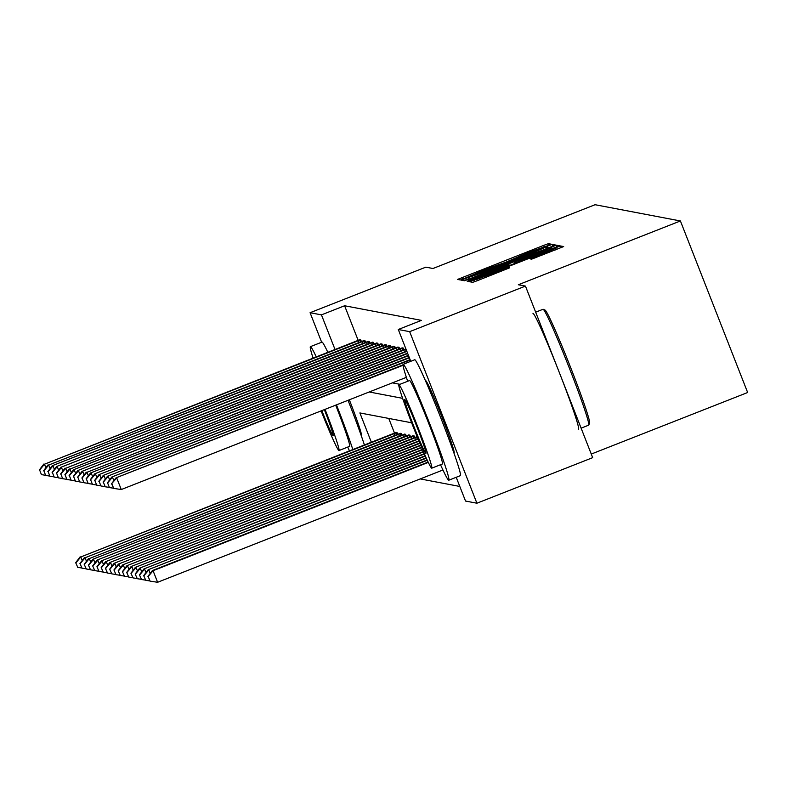 <?xml version="1.0" encoding="UTF-8"?>
<svg xmlns="http://www.w3.org/2000/svg" width="787" height="787" viewBox="0 0 787 787"><rect width="100%" height="100%" fill="white"/><g stroke="black" fill="none" stroke-linecap="round" stroke-linejoin="round"><path stroke-width="1.18" d="M548.303 245.485L551.303 244.206L548.46 243.665L543.65 245.396L457.532 279.434L460.385 279.975L463.75 278.765L486.887 268.829L506.031 262.13L529.169 252.194L548.303 245.485M425.551 380.888A38.858 1.83 68.5 0 1 425.649 380.633A38.858 1.83 68.5 0 1 425.708 380.623A38.858 1.83 68.5 0 1 441.792 416.657A38.858 1.83 68.5 0 1 454.109 452.958A38.858 1.83 68.5 0 1 454.05 452.958A38.858 1.83 68.5 0 1 453.853 452.83M349.33 399.796A38.858 1.83 68.5 0 1 361.331 435.3A38.858 1.83 68.5 0 1 361.272 435.309A38.858 1.83 68.5 0 1 361.076 435.181M531.609 259.169L563.669 246.557L560.501 245.957L555.691 247.689L469.583 281.726L472.741 282.326L477.552 280.595L509.573 267.846L508.215 267.58L476.755 279.365L488.215 274.456L542.086 253.266L554.983 248.623L530.251 258.903L531.609 259.169M321.647 342.227L310.078 312.714L425.856 267.147L432.978 268.505L595.07 204.718L680.411 220.96L518.328 284.746L525.45 286.094L409.663 331.661L476.902 503.218L465.53 501.053L456.214 477.296M310.078 312.714L321.45 314.869L335.016 349.487M410.765 361.322L398.291 329.497L421.448 320.378L344.608 305.759L321.45 314.869M398.291 329.497L409.663 331.661M551.067 246.813L555.347 244.973L552.189 244.373L547.378 246.105L461.261 280.142L464.428 280.752L469.239 279.011L551.067 246.813M557.019 246.882L556.35 245.16L559.498 245.76M471.885 280.388L471.511 279.444L467.222 281.274L468.59 281.539L473.4 279.798L559.508 245.77M471.511 279.444L504.693 266.38L508.982 264.55L508.077 264.373L468.344 279.631L556.35 245.16M525.45 286.094L592.68 457.66L476.902 503.218M591.273 454.06L747.65 392.516L680.411 220.96M414.749 437.552L414.11 435.919L412.801 435.811M406.249 435.929L405.61 434.296L404.302 434.198M397.75 434.316L397.11 432.683L395.812 432.584M388.768 418.438L394.513 433.106M420.258 478.929L459.805 486.455M402 435.122L401.36 433.489L400.062 433.391M410.499 436.746L409.86 435.113L408.551 435.004M369.211 391.975L402.619 398.33M411.64 422.786L359.885 412.939L371.356 442.215M392.369 382.866L399.973 384.312M344.608 305.759L358.174 340.368M401.96 347.933L403.259 348.031L403.898 349.664M397.71 347.116L399.009 347.224L399.648 348.857M393.461 346.31L394.759 346.418L395.399 348.051M389.211 345.503L390.509 345.601L391.149 347.234M384.961 344.696L386.26 344.795L386.899 346.428M380.711 343.889L382.01 343.988L382.649 345.621M376.461 343.083L377.76 343.181L378.399 344.814M372.212 342.266L373.51 342.375L374.15 344.008M367.962 341.46L369.26 341.558L369.9 343.191M363.712 340.653L365.011 340.751L365.65 342.384M359.462 339.846L360.761 339.945L361.4 341.578M546.119 246.931L467.921 277.693L483.72 272.213L532.819 252.893L546.119 246.931M539.134 252.834L550.595 247.925L537.698 252.558L514.432 261.864L520.158 260.3L539.134 252.834L539.508 253.788M396.048 432.486L80.825 556.94L396.805 432.624M75.69 562.695L77.785 567.388L75.69 562.695L80.146 556.812M75.965 562.754L80.825 556.94L82.222 560.501M81.691 567.978L77.785 567.388M360.456 339.886L44.485 464.202L359.708 339.748M39.625 470.016L41.436 474.65L39.625 470.016L44.485 464.202L45.882 467.763M41.436 474.65L45.351 475.24M43.806 464.074L39.35 469.967M316.256 356.865A62.281 2.932 -111.5 0 0 310.491 346.644A62.281 2.932 -111.5 0 0 310.403 346.654A62.281 2.932 -111.5 0 0 313.078 358.115M347.736 447.075A62.281 2.932 -111.5 0 0 349.458 450.843M327.835 352.31A62.281 2.932 -111.5 0 0 322.07 342.089A62.281 2.932 -111.5 0 0 321.981 342.099L310.403 346.654M321.116 410.903A44.839 2.115 -111.5 0 0 338.912 450.528A44.839 2.115 -111.5 0 0 338.981 450.528A44.839 2.115 -111.5 0 0 325.041 409.358M321.814 410.627A28.903 1.358 -111.5 0 0 333.098 435.693A28.903 1.358 -111.5 0 0 333.137 435.693A28.903 1.358 -111.5 0 0 324.342 409.633M335.695 405.167A44.839 2.115 68.5 0 1 349.625 446.337A44.839 2.115 68.5 0 1 349.566 446.337M364.401 444.96A62.281 2.932 -111.5 0 0 348.041 400.308M352.822 449.515A62.281 2.932 -111.5 0 0 336.462 404.862M588.558 425.187A62.281 2.932 -111.5 0 0 588.656 425.177A62.281 2.932 -111.5 0 0 588.755 425.059A62.281 2.932 -111.5 0 0 568.578 366.152A62.281 2.932 -111.5 0 0 543.197 309.281A62.281 2.932 -111.5 0 0 543.128 309.261A62.281 2.932 -111.5 0 0 543.04 309.271L535.662 312.173M440.513 464.733A62.281 2.932 -111.5 0 0 448.698 480.218A62.281 2.932 -111.5 0 0 448.787 480.218A62.281 2.932 -111.5 0 0 429.053 422.048A62.281 2.932 -111.5 0 0 403.269 364.302A62.281 2.932 -111.5 0 0 403.18 364.302A62.281 2.932 -111.5 0 0 407.676 381.282M460.277 475.663A62.281 2.932 -111.5 0 0 460.365 475.653A62.281 2.932 -111.5 0 0 440.631 417.494A62.281 2.932 -111.5 0 0 414.847 359.738A62.281 2.932 -111.5 0 0 414.759 359.748L403.18 364.302M409.515 380.574A44.839 2.115 68.5 0 1 409.565 380.534A44.839 2.115 68.5 0 1 409.633 380.524A44.839 2.115 68.5 0 1 428.197 422.107A44.839 2.115 68.5 0 1 442.402 463.986A44.839 2.115 68.5 0 1 442.343 463.986M398.979 384.715A44.839 2.115 -111.5 0 0 398.911 384.725A44.839 2.115 -111.5 0 0 413.126 426.603A44.839 2.115 -111.5 0 0 431.689 468.186A44.839 2.115 -111.5 0 0 431.758 468.176A44.839 2.115 -111.5 0 0 417.543 426.298A44.839 2.115 -111.5 0 0 398.979 384.715M425.875 453.342A28.903 1.358 -111.5 0 0 425.915 453.342A28.903 1.358 -111.5 0 0 416.756 426.347A28.903 1.358 -111.5 0 0 404.793 399.56A28.903 1.358 -111.5 0 0 404.754 399.56A28.903 1.358 -111.5 0 0 413.913 426.554A28.903 1.358 -111.5 0 0 425.875 453.342M578.465 429.181A62.281 2.932 -111.5 0 0 558.731 371.021A62.281 2.932 -111.5 0 0 532.947 313.275M545.066 310.108A60.786 2.863 68.5 0 1 545.125 310.127A60.786 2.863 68.5 0 1 569.896 365.63A60.786 2.863 68.5 0 1 589.601 423.131L588.755 425.059M400.298 433.293L85.075 557.757L401.055 433.43M79.94 563.512L82.035 568.194L79.94 563.512L84.396 557.619M80.215 563.561L85.075 557.757L86.472 561.308M85.94 568.785L82.035 568.194M404.548 434.099L89.325 558.563L405.305 434.237M84.189 564.318L86.285 569.001L84.189 564.318L88.646 558.436M84.465 564.368L89.325 558.563L90.721 562.115M90.19 569.601L86.285 569.001M364.706 340.692L48.735 465.019L363.958 340.555M43.875 470.823L45.685 475.456L43.875 470.823L48.735 465.019L50.122 468.57M45.685 475.456L49.601 476.056M48.056 464.881L43.6 470.774M368.955 341.509L52.306 465.697L368.208 341.361M48.125 471.629L49.935 476.273L48.125 471.629L52.985 465.825L54.372 469.377M49.935 476.273L53.85 476.863M52.306 465.697L47.85 471.58M408.797 434.906L92.896 559.242L409.555 435.054M88.439 565.125L90.535 569.818L88.439 565.125L92.896 559.242M88.715 565.174L93.574 559.37L94.971 562.921M94.44 570.408L90.535 569.818M373.205 342.315L56.556 466.504L372.458 342.168M52.375 472.436L54.185 477.079L52.375 472.436L57.235 466.632L58.622 470.183M54.185 477.079L58.1 477.67M56.556 466.504L52.099 472.387M413.047 435.713L97.145 560.049L413.805 435.86M92.689 565.932L94.784 570.624L92.689 565.932L97.145 560.049M92.964 565.981L97.824 560.177L99.221 563.728M98.69 571.214L94.784 570.624M377.455 343.122L60.806 467.311L376.707 342.975M56.625 473.253L58.435 477.886L56.625 473.253L61.484 467.439L62.871 471M58.435 477.886L62.35 478.476M60.806 467.311L56.349 473.194M417.12 436.598L101.395 560.856L417.267 436.962M96.939 566.738L99.034 571.431L96.939 566.738L101.395 560.856M97.214 566.797L102.074 560.983L103.471 564.545M102.94 572.021L99.034 571.431M381.705 343.929L65.734 468.245L380.957 343.791M60.865 474.059L62.685 478.693L60.865 474.059L65.734 468.245L67.121 471.807M62.685 478.693L66.6 479.283M65.046 468.117L60.599 474.01M417.995 438.752L105.645 561.662L418.133 439.097M101.189 567.555L103.274 572.238L101.189 567.555L105.645 561.662M101.464 567.604L106.324 561.79L107.721 565.351M107.189 572.828L103.274 572.238M385.955 344.736L69.984 469.062L385.207 344.598M65.114 474.866L66.934 479.499L65.114 474.866L69.984 469.062L71.371 472.613M66.934 479.499L70.85 480.09M69.295 468.924L64.849 474.817M418.871 440.887L109.895 562.469L419.009 441.232M105.438 568.362L107.524 573.044L105.438 568.362L109.895 562.469M105.714 568.411L110.574 562.607L111.97 566.158M111.439 573.644L107.524 573.044M390.204 345.552L73.545 469.741L389.457 345.404M69.364 475.673L71.184 480.316L69.364 475.673L74.234 469.869L75.621 473.42M71.184 480.316L75.099 480.906M73.545 469.741L69.099 475.623M419.756 443.022L114.145 563.285L419.894 443.366M109.688 569.168L111.774 573.861L109.688 569.168L114.145 563.285M109.964 569.217L114.823 563.413L116.21 566.965M115.689 574.451L111.774 573.861M394.454 346.359L77.795 470.547L393.707 346.211M73.614 476.479L75.434 481.123L73.614 476.479L78.484 470.675L79.871 474.227M75.434 481.123L79.349 481.713M77.795 470.547L73.348 476.43M420.642 445.147L118.394 564.092L420.789 445.491M113.938 569.975L116.023 574.667L113.938 569.975L118.394 564.092M114.213 570.024L119.073 564.22L120.46 567.771M119.939 575.258L116.023 574.667M421.547 447.282L122.644 564.899L421.684 447.616M118.188 570.782L120.273 575.474L118.188 570.782L122.644 564.899M118.463 570.841L123.323 565.027L124.71 568.588M124.189 576.064L120.273 575.474M422.452 449.407L126.894 565.705L422.589 449.741M122.438 571.598L124.523 576.281L122.438 571.598L126.894 565.705M122.713 571.647L127.573 565.833L128.96 569.394M128.438 576.871L124.523 576.281M423.357 451.522L131.134 566.512L423.504 451.866M126.687 572.405L128.773 577.087L126.687 572.405L131.134 566.512M126.953 572.454L131.822 566.65L133.21 570.201M132.688 577.678L128.773 577.087M424.282 453.637L135.384 567.329L424.429 453.981M130.937 573.211L133.023 577.904L130.937 573.211L135.384 567.329M131.203 573.261L136.072 567.457L137.459 571.008M136.938 578.494L133.023 577.904M425.216 455.752L139.633 568.135L425.373 456.096M135.187 574.018L137.272 578.711L135.187 574.018L139.633 568.135M135.453 574.067L140.322 568.263L141.709 571.815M141.188 579.301L137.272 578.711M398.704 347.165L82.045 471.354L397.956 347.018M77.864 477.296L79.684 481.929L77.864 477.296L82.724 471.482L84.12 475.033M79.684 481.929L83.599 482.52M82.045 471.354L77.598 477.237M402.954 347.972L86.973 472.289L402.196 347.834M82.114 478.103L83.934 482.736L82.114 478.103L86.973 472.289L88.37 475.85M83.934 482.736L87.849 483.326M86.295 472.161L81.848 478.043M406.033 349.231L90.544 472.967L405.885 348.867M86.363 478.909L88.183 483.543L86.363 478.909L91.223 473.105L92.62 476.656M88.183 483.543L92.099 484.133M90.544 472.967L86.088 478.86M406.869 351.376L94.794 473.784L406.731 351.032M90.613 479.716L92.433 484.349L90.613 479.716L95.473 473.912L96.87 477.463M92.433 484.349L96.348 484.949M94.794 473.784L90.338 479.667M407.715 353.52L99.044 474.591L407.577 353.176M94.863 480.523L96.683 485.166L94.863 480.523L99.723 474.718L101.12 478.27M96.683 485.166L100.588 485.756M99.044 474.591L94.588 480.473M408.551 355.675L103.294 475.397L408.414 355.33M99.113 481.329L100.933 485.973L99.113 481.329L103.973 475.525L105.369 479.076M100.933 485.973L104.838 486.563M103.294 475.397L98.837 481.28M426.17 457.857L143.883 568.942L426.318 458.201M139.437 574.825L141.522 579.517L139.437 574.825L143.883 568.942M139.702 574.884L144.572 569.07L145.959 572.621M145.438 580.108L141.522 579.517M409.397 357.819L107.544 476.204L409.26 357.475M103.363 482.146L105.183 486.779L103.363 482.146L108.222 476.332L109.619 479.893M105.183 486.779L109.088 487.369M107.544 476.204L103.087 482.087M427.134 459.962L148.133 569.749L427.292 460.297M143.687 575.631L145.772 580.324L143.687 575.631L148.133 569.749M143.952 575.691L148.822 569.877L150.209 573.438M149.687 580.914L145.772 580.324M410.234 359.974L111.793 477.011L410.106 359.629M107.612 482.952L109.432 487.586L107.612 482.952L112.472 477.138L113.869 480.7M109.432 487.586L113.338 488.176M111.793 477.011L107.337 482.903M428.128 462.058L152.383 570.555L153.062 570.693L157.607 582.282L442.933 469.996M148.202 576.497L150.022 581.131L148.202 576.497L153.062 570.693L428.285 462.382M147.936 576.448L152.383 570.555M157.607 582.282L150.022 581.131M403.042 365.286L116.043 477.817L403.013 364.893M406.367 377.357L121.267 489.544L116.722 477.955L111.587 483.71L113.682 488.393L111.862 483.759M113.682 488.393L121.267 489.544M116.043 477.817L111.587 483.71M462.471 279.257L461.821 277.595M544.161 246.705L543.65 245.396M549.06 245.19L548.46 243.665M466.268 280.142L465.55 278.313M548.106 247.974L547.378 246.105M552.868 246.095L552.189 244.373M468.55 279.277L467.931 277.703L468.55 279.277M468.865 279.159L468.314 277.772M484.094 273.168L483.72 272.213M533.192 253.847L532.819 252.893M546.532 247.02L547.063 248.387L546.522 247.049M505.067 267.334L504.693 266.38M552.267 248.771L551.53 246.902M515.052 263.409L514.442 261.874L515.042 263.409M515.77 263.124L515.337 262.041M520.532 261.254L520.158 260.3M534.914 258.018L534.54 257.064M543.896 254.486L543.522 253.532M490.026 275.686L489.652 274.732M503.778 270.275L503.405 269.321M508.52 268.357L508.215 267.58M474.581 281.726L473.863 279.887M556.419 249.558L555.691 247.689M561.18 247.669L560.501 245.957M395.064 435.368L394.356 433.568M396.815 434.68L396.107 432.889M359.767 340.151L360.466 341.952M358.016 340.83L358.724 342.63M399.314 436.175L398.606 434.375M401.065 435.496L400.357 433.696M403.564 436.992L402.855 435.181M405.315 436.303L404.607 434.503M364.017 340.958L364.715 342.758M362.266 341.637L362.974 343.447M368.267 341.765L368.965 343.565M366.516 342.443L367.224 344.253M407.814 437.798L407.105 435.988M409.555 437.11L408.856 435.319M372.517 342.581L373.215 344.372M370.766 343.25L371.474 345.06M412.063 438.605L411.355 436.795M413.805 437.916L413.106 436.126M376.766 343.388L377.465 345.178M375.015 344.067L375.724 345.867M416.313 439.412L415.605 437.611M381.016 344.194L381.715 345.985M379.265 344.873L379.973 346.673M385.256 345.001L385.964 346.801M383.515 345.68L384.223 347.48M389.506 345.808L390.214 347.608M387.765 346.487L388.473 348.297M393.756 346.624L394.464 348.415M392.015 347.293L392.723 349.103M398.006 347.431L398.714 349.221M396.264 348.11L396.963 349.91M402.255 348.238L402.964 350.028M400.514 348.916L401.213 350.717M404.754 349.723L405.462 351.523M551.107 249.223L550.595 247.925M555.494 249.922L554.983 248.623M477.276 280.703L476.755 279.365M359.482 430.676L360.338 430.341M349.625 446.337L338.981 450.528M409.565 380.534L398.911 384.725M427.449 385.276L428.305 384.932M452.259 448.324L453.115 447.99M581.111 428.148L588.656 425.177M442.402 463.986L431.758 468.176M448.787 480.218L460.365 475.653M545.125 310.127L543.197 309.281"/></g></svg>
